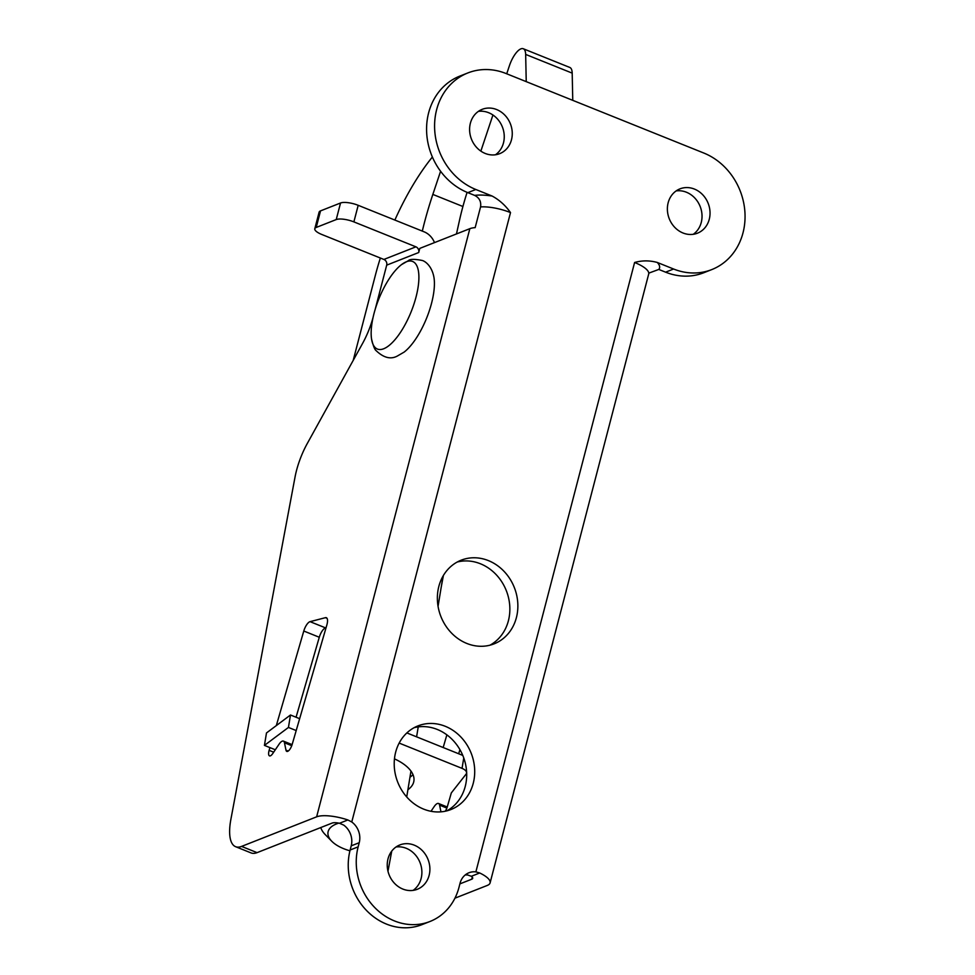 <?xml version="1.0" encoding="UTF-8"?>
<svg xmlns="http://www.w3.org/2000/svg" width="975" height="975" viewBox="0 0 975 975"><rect width="100%" height="100%" fill="white"/><g stroke="black" fill="none" stroke-linecap="round" stroke-linejoin="round"><path stroke-width="1.46" d="M446.83 810.859A44.96 39.475 68.5 0 0 465.233 786.459A44.96 39.475 68.5 0 0 454.326 741.768A44.96 39.475 68.5 0 0 414.07 727.703M473.241 783.303A44.96 39.475 -111.5 0 1 450.938 809.53A44.96 39.475 -111.5 0 1 408.208 798.574A44.96 39.475 -111.5 0 1 395.679 752.115A44.96 39.475 -111.5 0 1 417.982 725.888A44.96 39.475 -111.5 0 1 460.7 736.832A44.96 39.475 -111.5 0 1 473.241 783.303M489.986 645.182A44.96 39.475 68.5 0 0 508.389 620.783A44.96 39.475 68.5 0 0 497.482 576.091A44.96 39.475 68.5 0 0 457.226 562.027M516.397 617.626A44.96 39.475 -111.5 0 1 494.093 643.853A44.96 39.475 -111.5 0 1 451.364 632.897A44.96 39.475 -111.5 0 1 438.835 586.438A44.96 39.475 -111.5 0 1 461.138 560.198A44.96 39.475 -111.5 0 1 503.856 571.155A44.96 39.475 -111.5 0 1 516.397 617.626M402.846 889.066A23.827 20.926 68.5 0 0 417.3 889.285A23.827 20.926 68.5 0 0 429.841 867.433A23.827 20.926 68.5 0 0 414.278 845.167A23.827 20.926 68.5 0 0 399.835 844.947A23.827 20.926 68.5 0 0 387.294 866.799A23.827 20.926 68.5 0 0 402.846 889.066M413.107 890.382A23.827 20.926 68.5 0 0 421.553 868.164A23.827 20.926 68.5 0 0 406.27 848.311A23.827 20.926 68.5 0 0 396.008 846.995M485.209 153.453A23.827 20.926 68.5 0 0 499.663 153.672A23.827 20.926 68.5 0 0 512.204 131.82A23.827 20.926 68.5 0 0 496.653 109.553A23.827 20.926 68.5 0 0 482.198 109.334A23.827 20.926 68.5 0 0 469.658 131.186A23.827 20.926 68.5 0 0 485.209 153.453M495.471 154.769A23.827 20.926 68.5 0 0 503.917 132.551A23.827 20.926 68.5 0 0 488.646 112.71A23.827 20.926 68.5 0 0 478.384 111.382M682.987 232.988A23.827 20.926 68.5 0 0 697.442 233.196A23.827 20.926 68.5 0 0 709.983 211.343A23.827 20.926 68.5 0 0 694.432 189.077A23.827 20.926 68.5 0 0 679.977 188.858A23.827 20.926 68.5 0 0 667.436 210.71A23.827 20.926 68.5 0 0 682.987 232.988M693.249 234.305A23.827 20.926 68.5 0 0 701.695 212.075A23.827 20.926 68.5 0 0 686.424 192.233A23.827 20.926 68.5 0 0 676.162 190.917M276.315 725.595L303.786 631.02A8.994 3.315 111.9 0 1 310.05 621.66L325.431 617.675A8.994 3.315 111.9 0 1 326.345 617.699A8.994 3.315 111.9 0 1 326.832 625.048L292.183 744.388A6.74 2.486 111.9 0 1 287.674 751.347A6.74 2.486 111.9 0 1 286.784 751.396A6.74 2.486 111.9 0 1 285.98 750.153L284.468 742.767A8.994 3.315 -68.1 0 0 283.396 741.11A8.994 3.315 -68.1 0 0 279.106 744.157L272.72 753.59A6.74 2.486 111.9 0 1 270.392 755.832A6.74 2.486 111.9 0 1 269.49 755.869A6.74 2.486 111.9 0 1 269.124 750.36L269.929 747.606M373.108 317.277A44.96 16.551 111.9 0 1 362.529 343.517L307.296 443.479A44.96 16.551 111.9 0 0 295.047 477.019L230.868 819.439A44.96 16.551 111.9 0 0 235.597 846.69A44.96 16.551 111.9 0 0 241.568 846.41L316.631 816.831L469.84 228.674A26.971 8.251 14.6 0 1 475.166 227.626L480.565 206.919C481.321 201.593 479.347 197.754 474.618 195.378L467.817 192.648A62.936 55.258 -111.5 0 1 426.733 133.819A62.936 55.258 -111.5 0 1 459.847 76.099L467.854 72.942A62.936 55.258 -111.5 0 1 506.037 73.515L703.816 153.038A62.936 55.258 -111.5 0 1 744.9 211.868A62.936 55.258 -111.5 0 1 711.774 269.587A62.936 55.258 -111.5 0 1 673.603 269.015L657.284 262.458A35.965 10.993 14.6 0 1 658.795 269.441L649.07 273.024L648.692 274.024A26.971 8.251 -165.4 0 0 634.603 262.482C642.037 260.374 649.594 260.362 657.284 262.458M353.876 221.886A13.492 4.119 -165.4 0 0 336.229 219.57L340.543 202.995A13.492 4.119 14.6 0 1 358.191 205.311L353.876 221.886L415.923 246.833A4.497 3.949 -111.5 0 1 418.714 252.525L419.798 248.393L469.84 228.674M418.714 252.525L386.697 265.151L375.095 309.684M443.406 575.469L441.188 587.316M391.743 851.102L387.977 871.223M445.307 811.212A6.74 2.486 -68.1 0 0 447.306 806.764L451.315 792.931L466.074 774.15A8.994 4.327 9.3 0 0 466.55 773.102A8.994 4.327 9.3 0 0 462.04 768.373L399.153 743.084M430.999 811.285L434.216 806.532A8.994 3.315 111.9 0 1 438.518 803.485A8.994 3.315 111.9 0 1 439.591 805.143L440.956 811.846M446.867 734.858L443.174 747.533M459.908 749.604L458.689 753.773M454.935 898.182L487.268 885.446A26.971 8.251 -165.4 0 0 490.096 882.887A26.971 8.251 -165.4 0 0 479.712 872.978L475.873 871.882A17.977 15.795 68.5 0 0 468.975 872.747A17.977 15.795 68.5 0 0 460.054 883.24L458.981 887.384A58.439 51.309 -111.5 0 1 429.987 921.485A58.439 51.309 -111.5 0 1 374.449 907.25A58.439 51.309 -111.5 0 1 358.154 846.848L359.227 842.705A17.977 15.795 68.5 0 0 351.768 821.986L347.868 819.963A26.971 8.251 -165.4 0 0 316.631 816.831M235.597 846.69L251.099 852.93A44.96 16.551 -68.1 0 0 257.083 852.638L332.146 823.071A8.994 2.754 14.6 0 1 339.495 823.266L343.761 825.13A17.977 15.795 68.5 0 1 351.219 845.849L359.227 842.705M465.221 874.965A17.977 15.795 68.5 0 1 467.866 875.038L471.339 876.281A8.994 2.754 14.6 0 1 472.692 878.353A8.994 2.754 14.6 0 1 471.754 879.206L472.29 877.147M459.895 883.874L471.754 879.206M429.987 921.485L421.98 924.641A58.439 51.309 -111.5 0 1 366.442 910.394A58.439 51.309 -111.5 0 1 350.147 849.993L351.219 845.849M711.774 269.587L703.767 272.744A62.936 55.258 -111.5 0 1 665.596 272.171L658.795 269.441M474.618 195.378A35.965 10.993 14.6 0 1 492.143 196.048L475.824 189.491A62.936 55.258 -111.5 0 1 434.74 130.662A62.936 55.258 -111.5 0 1 467.854 72.942M492.143 196.048C499.358 199.948 505.489 205.457 510.51 212.587L351.768 821.986M326.052 627.766L325.565 627.888A8.994 3.315 -68.1 0 0 319.288 637.26L296.071 717.234M340.543 202.995L320.531 210.88L316.217 227.455A13.492 4.119 -165.4 0 0 314.803 228.735A13.492 4.119 -165.4 0 0 321.847 234.5L383.894 259.447L415.923 246.833M386.697 265.151A4.497 3.949 68.5 0 0 383.894 259.447M434.484 242.604A17.977 15.795 68.5 0 0 424.113 231.818L358.191 205.311M314.803 228.735L319.117 212.16A13.492 4.119 14.6 0 1 320.531 210.88M316.217 227.455L336.229 219.57M383.699 348.758A47.202 17.379 111.9 0 1 371.56 339.044A47.202 17.379 111.9 0 1 401.468 264.652A47.202 17.379 111.9 0 1 406.356 261.775A47.202 17.379 111.9 0 1 416.045 296.985A47.202 17.379 111.9 0 1 383.699 348.758M433.936 277.314A47.202 17.379 111.9 0 1 434.009 277.729A47.202 17.379 111.9 0 1 404.101 352.121L397.191 356.119C390.609 359.604 383.577 357.764 376.106 350.622C374.717 349.696 373.206 345.832 371.56 339.044M526.232 81.632L525.659 54.417A17.977 6.618 -68.1 0 0 523.283 48.75A17.977 6.618 -68.1 0 0 509.438 65.666L506.72 73.795M492.936 115.001L480.858 151.113M467.098 192.343A134.867 49.652 -68.1 0 0 459.469 220.447L456.471 233.939M422.309 231.099A175.329 64.545 111.9 0 1 432.839 194.415L440.59 171.271M432.376 157.012A134.867 49.652 -68.1 0 0 394.863 220.058M380.36 258.022A134.867 49.652 -68.1 0 0 375.412 275.108L354.047 357.143A134.867 49.652 -68.1 0 0 353.218 360.36M572.764 100.352L572.191 73.125A17.977 6.618 -68.1 0 0 569.814 67.458L523.283 48.75M338.837 823.132A31.468 15.161 -170.7 0 0 331.927 826.386A31.468 15.161 -170.7 0 0 331.78 841.267A31.468 15.161 -170.7 0 0 349.94 850.797M331.78 841.267L325.26 834.612A40.463 19.488 9.3 0 1 320.775 827.543M394.461 758.855A44.96 21.657 9.3 0 1 413.875 781.133A44.96 21.657 9.3 0 1 408.293 789.433A44.96 21.657 9.3 0 1 407.903 789.713M412.973 774.601A44.96 21.657 9.3 0 1 410.341 776.99A44.96 21.657 9.3 0 1 409.951 777.282M275.303 749.763L264.432 745.4L266.48 732.956L290.489 714.992L299.642 718.685M406.855 732.92L462.772 755.406M264.432 745.4L288.442 727.435L296.193 730.555M290.489 714.992L288.442 727.435M269.124 750.36L273.658 752.188M285.98 750.153L288.222 751.055M439.591 805.143L446.867 808.068M339.495 823.266L347.868 819.963M241.568 846.41L257.083 852.638M471.339 876.281L479.712 872.978M475.873 871.882L634.603 262.482M467.817 192.648L475.824 189.491M350.147 849.993L358.154 846.848M665.596 272.171L673.603 269.015M325.431 617.675L327.039 618.321M284.468 742.767L291.744 745.692M303.786 631.02L319.288 637.26M310.05 621.66L325.565 627.888M510.51 212.587A26.971 8.251 -165.4 0 0 480.565 206.919M525.659 54.417L572.191 73.125M432.839 194.415L462.918 206.505M463.759 757.941L462.04 768.373M438.518 803.485L447.232 806.995M283.396 741.11L292.11 744.62M648.692 274.024L490.096 882.887M401.468 264.652L408.379 260.654C409.987 259.033 414.57 258.96 422.126 260.447C425.051 261.117 431.998 265.931 434.009 277.729M443.028 576.115L438.055 606.34M418.226 726.911L416.593 736.844M410.962 771.091L406.721 796.953M466.647 772.48L466.55 773.102"/></g></svg>
